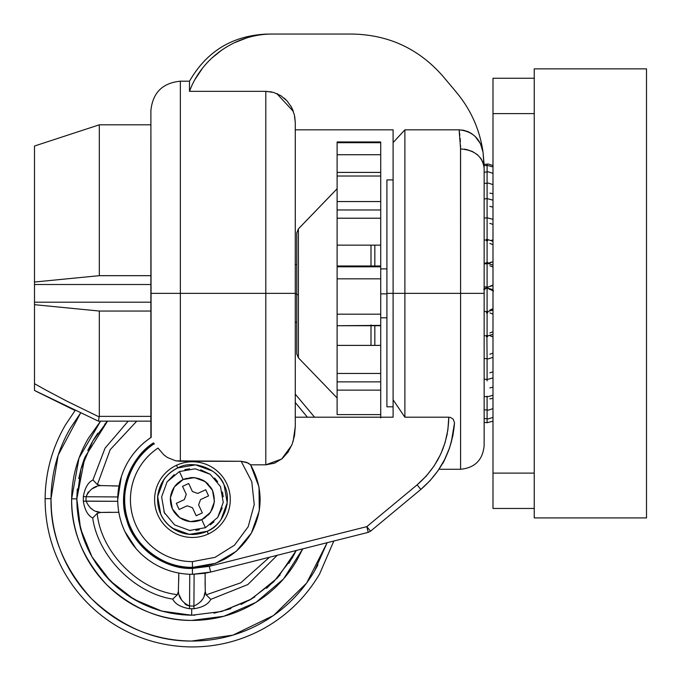 <?xml version="1.0" encoding="UTF-8"?>
<svg xmlns="http://www.w3.org/2000/svg" width="681" height="681" viewBox="0 0 681 681"><rect width="100%" height="100%" fill="white"/><g stroke="black" fill="none" stroke-linecap="round" stroke-linejoin="round"><path stroke-width="1.02" d="M534.245 68.858L534.245 517.926L646.507 517.926L646.507 68.858L534.245 68.858L646.507 68.858L646.507 517.926L534.245 517.926L534.245 68.858M296.746 293.954L295.273 293.954L296.746 293.954M386.91 293.869L380.722 293.869L386.91 293.869M380.722 417.547L380.722 414.61L337.112 414.61L337.112 373.46L380.722 373.46L380.722 381.871L337.112 381.871L337.112 390.128L380.722 390.128L380.722 381.871L380.722 417.887M337.112 325.382L337.112 324.258L337.112 325.714L380.722 325.714L380.722 373.46L380.722 345.395L337.112 345.395L337.112 373.46L337.112 324.905L337.112 345.395L371 345.395L371 324.905L371 345.395L380.722 345.395L380.722 330.064M374.831 325.722L374.831 345.395L374.831 325.722M337.112 172.744L337.112 209.961L337.112 201.55L380.722 201.55L380.722 245.143L380.722 218.218L337.112 218.218L337.112 245.143L380.722 245.143L371 245.143L371 265.99L371 245.143L337.112 245.143L337.112 278.827L380.722 278.827L380.722 325.714L380.722 314.179L337.112 314.179L380.722 314.179L380.722 278.827L337.112 278.827L337.112 324.258L337.112 209.961L380.722 209.961L337.112 209.961L337.112 218.218L380.722 218.218L380.722 201.55L337.112 201.55L337.112 141.963L380.722 142.303M298.397 294.703L296.746 294.609L296.746 353.728L296.746 294.609L298.397 294.703L298.397 311.336L298.397 277.967L298.397 294.703M337.112 397.959L298.397 357.831L298.397 311.336L298.397 357.814L296.746 353.737M296.746 232.987L296.746 294.609L296.746 232.987L298.397 228.876L337.112 188.773L298.397 228.893L298.397 277.967L298.397 228.876L337.112 188.748M99.315 235.66L99.315 124.81L150.884 124.81L99.315 124.81L99.315 275.677L150.884 275.677L99.315 275.677L99.315 236.401M98.498 420.535L98.37 421.147L150.884 421.147L98.362 421.147L34.493 390.46L34.493 156.179L34.493 282.028L99.315 275.677L34.493 282.028L34.493 284.513L150.884 284.513L34.493 284.513L34.493 304.679L99.315 311.038L150.884 311.038L99.315 311.038L34.493 304.679L34.493 390.46M98.6 420.066L99.315 416.372L150.884 416.372L99.315 416.372L98.473 420.662M393.099 179.912L386.91 179.912L386.91 293.358L393.099 293.358L386.91 293.358L386.91 406.804L386.91 195.106M483.723 289.391L485.4 288.999M488.788 288.999L493.572 290.94M489.869 193.106L492.993 193.736M489.869 206.334L492.993 207.194M492.508 239.959L491.256 240.487M489.869 223.368L492.993 224.424M492.993 261.666L489.869 262.951M484.327 262.951L486.506 263.292M489.869 243.466L492.993 244.666M492.993 285.007L489.869 286.335M489.869 265.735L492.993 267.037M484.123 165.738L487.094 165.355L487.094 163.993L487.094 171.799L487.094 165.355L492.993 166.939M487.094 183.419L487.094 171.808L487.094 183.419M484.148 198.971L487.094 198.597L487.094 183.061L487.094 198.597L492.993 200.171M484.148 218.141L487.094 217.767L487.094 198.639L487.094 217.767L492.993 219.35M486.506 239.448L487.094 239.457L487.094 217.86L487.094 239.457L487.69 239.448L486.506 239.448L486.506 240.512L486.506 239.448M486.506 262.517L487.094 262.534L487.094 240.495L487.094 262.534L487.69 262.517L487.69 263.675L487.69 262.517L486.506 262.517L486.506 263.675L486.506 262.517M484.148 422.348L487.094 422.722L487.094 418.943L487.094 422.722L492.993 421.139M486.506 286.939L487.094 286.956L487.094 263.658L487.094 286.956L487.69 286.939L487.69 288.131L486.506 288.131L486.506 286.939L487.094 289.595L487.69 286.939L486.506 286.939M487.094 418.721L487.094 409.843L487.094 418.721M487.094 311.66L487.094 289.595L487.094 311.66M487.094 410.107L487.094 396.197L487.094 410.107M487.094 335.554L487.094 312.809L486.506 312.826L486.506 311.643L486.506 312.826L487.094 312.809L487.094 335.554M487.094 380.883L487.094 358.589L487.094 379.513L492.993 377.938M487.094 358.896L486.898 336.644L487.094 358.896M487.69 336.661L487.094 336.644L487.69 336.661L487.69 335.546L487.69 336.661M492.993 336.925L489.767 335.665L492.993 336.925M487.094 396.725L484.148 396.487M487.69 312.826L487.094 312.809L487.69 312.826L487.69 311.626L487.69 312.826M486.506 335.546L486.506 336.661L486.506 335.546M487.69 240.733L487.69 239.755M486.506 239.755L486.506 240.733M534.245 78.247L492.993 78.247L492.993 113.608L534.245 113.608L492.993 113.608L492.993 473.099L534.245 473.099L492.993 473.099L492.993 78.247L534.245 78.247M492.993 508.46L492.993 473.099L492.993 508.46L534.245 508.46L492.993 508.46M492.993 308.714L489.869 310.034M492.993 371.843L489.869 372.805M492.993 353.099L489.869 354.231M492.993 387.157L489.869 387.906M492.993 331.741L489.869 333M489.869 312.877L492.508 313.907M492.993 398.376L489.869 398.87M34.493 370.813L34.493 383.667L45.065 389.626L34.493 383.667M34.493 388.621L34.493 388.136M99.256 416.968L66.525 400.981L45.065 389.626L66.525 400.981L99.256 416.968M34.493 387.021L34.493 385.948M34.493 384.263L34.493 374.286M99.315 124.81L34.493 146.023L34.493 156.179M150.884 302.194L34.493 302.194L150.884 302.194M99.315 416.372L99.315 311.038L99.315 416.372M99.315 200.384L99.315 199.073M337.112 173.868L337.112 175.689M337.112 265.99L380.722 265.99L337.112 265.99M374.831 265.99L374.831 245.143L374.831 265.99M337.112 266.799L380.722 266.799L380.722 265.99L380.722 266.799L337.112 266.799M380.722 278.827L380.722 266.799L380.722 278.827M337.112 325.722L380.722 325.382M337.112 141.963L380.722 141.963L380.722 142.704L380.722 141.963L337.112 141.963L337.112 142.704L380.722 142.704L380.722 154.732L380.722 142.704L337.112 142.704L337.112 154.732L380.722 154.732L337.112 154.732L337.112 172.404L380.722 172.404L380.722 154.732L380.722 201.55L380.722 176.03L337.112 176.03L380.722 176.03L380.722 172.744M380.722 265.99L380.722 245.143L380.722 265.99M337.112 381.871L380.722 381.871L380.722 373.46L337.112 373.46L337.112 381.871M380.722 414.61L380.722 390.128L337.112 390.128L337.112 414.61L380.722 414.61M97.57 433.542L92.693 441.16L107.53 421.147L104.678 424.357M84.223 458.917L80.962 468.962L92.693 441.16L87.781 450.499M80.962 468.962L78.749 478.598L80.962 468.962L76.825 498.858C77.123 530.576 88.232 557.901 110.143 580.825C132.786 603.043 159.958 614.509 191.667 615.232L221.563 611.504L251.434 599.042L277.456 577.956L296.244 550.495L292.166 558.088L273.643 581.906L249.578 600.123L221.614 611.487L191.667 615.232L191.71 608.754L191.667 615.232L161.772 611.095L133.97 599.357L110.143 580.825L91.935 556.76L80.562 528.805L76.825 498.858L71.633 498.824C71.88 477.279 77.404 457.181 88.215 438.53C77.404 457.181 71.88 477.279 71.633 498.824L76.825 498.858L77.166 508.494M77.293 489.179L76.825 498.858L84.878 457.215L107.53 421.147L104.831 424.178M70.407 428.094L80.562 413.078L58.166 455.146L50.998 498.688L45.099 498.645C45.406 472.367 52.148 447.86 65.325 425.114C52.148 447.86 45.406 472.367 45.099 498.645L50.998 498.688C51.288 473.457 57.757 449.928 70.407 428.094L66.959 434.333M64.354 572.44C77.464 595.228 95.314 613.326 117.924 626.724C95.314 613.326 77.464 595.228 64.354 572.44C51.475 549.533 45.065 524.932 45.099 498.645C45.065 524.932 51.475 549.533 64.354 572.44C51.475 549.533 45.065 524.932 45.099 498.645C45.406 472.367 52.148 447.86 65.325 425.114L75.089 410.532L65.325 425.114M295.273 394.12L314.554 417.198L295.273 394.12M295.273 402.514L307.369 417.198L295.273 402.514M71.633 498.824C71.599 520.369 76.859 540.544 87.415 559.331C98.158 578.016 112.799 592.853 131.339 603.843C149.99 614.645 170.088 620.17 191.633 620.425C160.801 620.629 132.403 608.652 106.449 584.477C82.622 558.207 71.011 529.656 71.633 498.824L79.013 458.041L100.584 421.147L88.215 438.53M277.193 555.296L247.824 584.57L210.812 599.348C208.326 604.226 202.725 607.35 194 608.737L189.42 608.703C180.72 607.205 175.153 604.004 172.736 599.101C134.549 593.211 98.081 556.266 92.701 518.003C87.823 515.517 84.699 509.916 83.32 501.19L86.019 501.097L86.044 496.738C89.509 489.545 94.455 485.825 100.865 485.579L97.392 484.617L92.948 479.926C88.045 482.344 84.844 487.902 83.346 496.611L86.044 496.738L83.346 496.611L83.32 501.19L83.346 496.611C84.844 487.902 88.045 482.344 92.948 479.926L97.392 484.617L110.177 449.707L136.753 421.147L110.177 449.707L97.392 484.617L100.865 485.579L118.988 485.987L100.865 485.579C94.455 485.825 89.509 489.545 86.044 496.738L117.779 496.951L86.044 496.738L86.019 501.097L117.753 501.31L83.32 501.19C84.699 509.916 87.823 515.517 92.701 518.003L97.204 513.372L100.694 512.452C94.267 512.112 89.381 508.332 86.019 501.097C89.381 508.332 94.267 512.112 100.694 512.452L118.817 512.282L100.694 512.452L97.204 513.372L92.701 518.003C98.081 556.266 134.549 593.211 172.736 599.101C175.153 604.004 180.72 607.205 189.42 608.703L189.548 606.005C182.355 602.54 178.635 597.603 178.388 591.185L177.426 594.658L172.736 599.101L177.426 594.658C138.72 590.546 100.805 552.129 97.204 513.372C100.805 552.129 138.72 590.546 177.426 594.658L178.388 591.185L178.805 573.062L178.388 591.185C178.635 597.603 182.355 602.54 189.548 606.005L189.42 608.703L194 608.737L193.915 606.039L189.548 606.005L189.761 574.27L189.548 606.005L193.915 606.039L194 608.737C202.725 607.35 208.326 604.226 210.812 599.348L247.824 584.57L277.193 555.296M207.807 483.74L205.041 481.476M182.78 479.739L181.376 480.488M176.549 484.251L174.285 487.009M172.148 508.392L173.297 510.682M459.837 135.264L459.122 129.824L404.889 129.824L404.889 293.358L484.148 293.358L484.148 168.25L483.348 163.244L480.99 158.571L477.245 154.561L472.367 151.488L466.681 149.556L460.577 148.892L460.577 293.358L460.526 145.147M464.408 149.156L465.983 149.411M154.357 444.055L153.514 442.88C129.799 457.436 117.141 493.87 126.717 519.995C133.595 546.954 164.64 569.835 192.434 568.422L209.246 566.337L366.787 526.643L417.078 484.881C437.662 467.013 448.234 444.446 448.788 417.198L404.889 417.198L393.099 399.79L393.099 417.198L295.273 417.198L393.099 417.198L393.099 129.824L295.273 129.824L393.099 129.824L393.099 142.576L404.889 129.824L393.099 142.576L393.099 293.358L404.889 293.358L404.889 129.824L459.122 129.824C472.58 131.28 480.565 138.779 483.067 152.306L484.148 168.25C484.029 161.601 484.029 161.601 484.148 168.25L483.067 152.306C479.867 129.875 471.031 109.939 456.576 92.488L442.863 76.153C418.951 48.87 388.851 34.833 352.579 34.05L272.86 34.05C236.775 33.616 201.976 57.187 189.488 91.339L189.488 81.192L180.354 81.192L180.354 109.624L180.354 81.192C162.461 82.946 152.638 92.769 150.884 110.662L151.173 437.347C142.218 443.322 134.872 450.856 129.126 459.964C123.44 469.107 119.865 479.007 118.4 489.673C116.97 500.186 117.804 510.682 120.912 521.161C124.044 531.461 129.143 540.68 136.209 548.801C143.316 556.879 151.769 563.161 161.559 567.639C171.374 572.066 181.665 574.287 192.434 574.321L192.434 568.422C182.576 568.397 173.161 566.371 164.164 562.353C155.191 558.275 147.436 552.563 140.89 545.2C134.378 537.794 129.654 529.401 126.717 519.995C123.797 510.418 122.938 500.816 124.146 491.197C125.381 481.424 128.539 472.316 133.638 463.88C138.779 455.478 145.402 448.481 153.514 442.88L153.872 443.884C145.921 449.417 139.426 456.33 134.404 464.612C129.416 472.92 126.334 481.884 125.151 491.503C123.985 500.961 124.853 510.401 127.739 519.816C130.65 529.06 135.315 537.309 141.716 544.579C148.169 551.814 155.804 557.433 164.632 561.425C173.476 565.383 182.746 567.367 192.434 567.392L192.434 561.621C183.512 561.595 174.983 559.756 166.845 556.096C158.733 552.393 151.727 547.192 145.819 540.501C139.954 533.785 135.715 526.158 133.101 517.628C130.514 508.945 129.799 500.246 130.965 491.537C132.148 482.701 135.085 474.478 139.775 466.894C144.508 459.326 150.569 453.061 157.975 448.081L163.883 454.882L167.517 457.555L175.868 460.858L180.354 461.292L180.354 293.358L150.884 293.358L180.354 293.358L180.354 109.624L180.354 293.358L265.803 293.358L265.803 91.339L189.488 91.339L265.803 91.339L265.803 293.358L295.273 293.358L295.273 122.554L294.328 114.663L291.528 107.257L286.956 100.771L280.861 95.698L273.634 92.454L265.803 91.339L272.153 92.071M294.737 116.587L295.273 122.554L295.273 293.358L265.803 293.358L265.803 464.825L250.591 464.825C263.011 487.426 263.275 510.163 251.391 533.053C237.856 555.006 218.201 566.447 192.434 567.392C165.1 568.771 134.566 546.324 127.739 519.816C118.273 494.142 130.607 458.304 153.872 443.884L154.349 444.055M460.135 138.328L460.373 141.622L460.135 138.328M404.48 416.619L403.671 415.47M159.328 566.583L164.972 569.086C173.8 572.559 182.951 574.304 192.434 574.321C181.665 574.287 171.374 572.066 161.559 567.639C151.769 563.161 143.316 556.879 136.209 548.801L124.895 531.546C128.964 540.11 134.455 547.635 141.359 554.13M120.912 521.161C117.804 510.682 116.97 500.186 118.4 489.673M129.126 459.964C134.872 450.856 142.218 443.322 151.173 437.347L151.088 437.406M142.193 444.344L141.461 445.016M138.95 447.477L134.71 452.21C128.709 459.547 124.248 467.719 121.32 476.743L117.736 499.479M117.873 504.204L117.89 504.485C118.528 513.942 120.86 522.965 124.895 531.546M276.886 93.62L277.874 94.063M284.241 98.158L285.833 99.605M291.536 107.266L293.375 111.463L276.801 93.578M195.813 461.905C202.538 462.544 208.675 464.791 214.217 468.656C208.675 464.791 202.538 462.544 195.813 461.905C189.088 461.335 182.653 462.459 176.507 465.268C170.395 468.136 165.381 472.325 161.465 477.832C165.381 472.325 170.395 468.136 176.507 465.268C170.395 468.136 165.381 472.325 161.465 477.832C157.6 483.374 155.353 489.511 154.723 496.236C154.153 502.97 155.268 509.405 158.077 515.543C160.954 521.663 165.142 526.677 170.642 530.593C176.192 534.449 182.321 536.696 189.046 537.335C195.779 537.905 202.214 536.781 208.36 533.972L207.118 531.299C223.445 525.451 232.791 499.956 224.109 484.932C221.461 479.296 217.605 474.674 212.523 471.065C217.605 474.674 221.461 479.296 224.109 484.932C218.26 468.605 192.766 459.258 177.75 467.941L176.507 465.268C182.653 462.459 189.088 461.335 195.813 461.905C189.088 461.335 182.653 462.459 176.507 465.268L177.75 467.941C166.002 473.908 159.303 483.425 157.651 496.5C156.945 509.652 161.84 520.216 172.336 528.175C183.376 535.368 194.97 536.407 207.118 531.299C212.753 528.652 217.384 524.787 220.993 519.714C217.384 524.787 212.753 528.652 207.118 531.299L208.36 533.972C214.472 531.103 219.486 526.915 223.402 521.408C219.486 526.915 214.472 531.103 208.36 533.972C214.472 531.103 219.486 526.915 223.402 521.408C227.258 515.866 229.506 509.728 230.144 503.004C229.506 509.728 227.258 515.866 223.402 521.408M226.952 504.893L227.343 500.186M197.703 465.106L192.995 464.706M214.217 468.656C219.725 472.571 223.913 477.585 226.782 483.697C229.591 489.835 230.714 496.27 230.144 503.004C230.714 496.27 229.591 489.835 226.782 483.697C223.913 477.585 219.725 472.571 214.217 468.656C219.725 472.571 223.913 477.585 226.782 483.697C229.591 489.835 230.714 496.27 230.144 503.004M203.432 532.763L207.118 531.299L189.309 534.398L172.336 528.175C167.262 524.566 163.397 519.943 160.75 514.308L157.651 496.5L163.874 479.526C167.483 474.453 172.106 470.588 177.75 467.941L195.558 464.842L212.523 471.065M224.109 484.932L227.207 502.74L220.993 519.714M179.418 471.55L167.126 481.816L179.418 471.55L167.126 481.816L161.618 496.858L164.359 512.631L174.625 524.923L189.667 530.439L205.441 527.69L201.729 519.671L190.459 521.629L179.716 517.696L172.378 508.911L170.42 497.649L174.362 486.906L183.138 479.569C175.698 483.348 171.467 489.375 170.42 497.649C169.969 505.974 173.068 512.657 179.716 517.696C186.705 522.25 194.042 522.906 201.729 519.671C213.23 512.793 216.813 503.012 212.481 490.329C205.602 478.828 195.822 475.244 183.138 479.569L179.418 471.55L195.2 468.809L210.233 474.317L195.2 468.809L179.418 471.55L183.138 479.569L194.408 477.611L205.151 481.544L212.481 490.329L214.447 501.599L210.506 512.333L201.729 519.671L205.441 527.69L217.733 517.424L205.441 527.69L217.733 517.424L223.249 502.391L217.733 517.424L222.236 507.932M223.249 502.391L220.499 486.609L210.233 474.317L220.499 486.609L223.249 502.391M197.694 493.444L192.408 491.512L188.688 483.493L192.408 491.512L197.694 493.444L205.713 489.733L197.694 493.444M205.713 489.733L208.565 495.879L200.537 499.599L198.605 504.876L202.325 512.895L196.171 515.747L192.459 507.728L187.173 505.796L179.154 509.507L176.302 503.361L184.321 499.641L186.262 494.363L182.542 486.345L188.688 483.493L182.542 486.345L186.262 494.363L184.321 499.641L176.302 503.361L179.154 509.507L187.173 505.796L192.459 507.728L196.171 515.747L202.325 512.895L198.605 504.876L200.537 499.599L208.565 495.879L205.713 489.733M167.126 481.816L161.618 496.858L164.359 512.631L174.625 524.923L189.667 530.439L205.441 527.69M184.832 469.626L189.531 468.817M200.742 469.813L210.242 474.317M214.558 477.994L217.648 481.688M222.423 492.014L223.232 496.721M214.055 521.748L210.361 524.838M199.261 529.801L195.907 530.363M190.689 530.508L189.539 530.422M164.904 513.755L163.857 511.491M167.058 481.918L174.2 474.623M154.723 496.236C154.153 502.97 155.268 509.405 158.077 515.543C160.954 521.663 165.142 526.677 170.642 530.593C165.142 526.677 160.954 521.663 158.077 515.543C155.268 509.405 154.153 502.97 154.723 496.236C155.353 489.511 157.6 483.374 161.465 477.832M189.046 537.335C195.779 537.905 202.214 536.781 208.36 533.972C202.214 536.781 195.779 537.905 189.046 537.335C182.321 536.696 176.192 534.449 170.642 530.593M177.75 467.941L174.251 469.813M166.147 476.632L162.129 482.267M158.12 493.129L157.515 499.471M168.845 525.366L175.213 529.997M185.121 533.768L192.987 534.534M291.715 445.306L281.687 459.037L265.803 464.825L265.803 293.358L180.354 293.358L180.354 461.292L241.159 461.292L175.868 460.858L167.517 457.555L163.883 454.882L157.975 448.081C150.552 453.044 144.491 459.309 139.775 466.894C135.068 474.47 132.123 482.693 130.965 491.537C129.799 500.39 130.514 509.082 133.101 517.628C135.698 526.166 139.937 533.793 145.819 540.501C151.71 547.218 158.716 552.41 166.845 556.096C174.974 559.773 183.504 561.621 192.434 561.621L215.017 557.356L234.502 545.166L248.199 526.702L254.234 504.527L251.774 481.671L241.159 461.292L246.624 462.339L250.591 464.825L265.803 464.825L274.571 463.174L282.189 458.628L288.123 451.997L292.2 444.106L294.532 435.508L295.273 426.646L295.273 408.438L295.273 426.646L293.119 441.441M295.273 293.358L295.273 408.438L295.273 293.358M233.958 42.929L246.377 38.051M189.488 91.339C189.488 77.864 189.488 77.864 189.488 91.339C201.976 57.187 236.775 33.616 272.86 34.05L352.579 34.05C388.851 34.833 418.951 48.87 442.863 76.153L456.576 92.488C471.031 109.939 479.867 129.875 483.067 152.306L480.48 143.776M480.463 143.734L475.287 136.566M475.21 136.498L471.788 133.723M471.627 133.621L468.341 131.816M467.787 131.578L463.591 130.275M463.403 130.241L459.122 129.824L460.577 148.892C474.793 150.126 482.65 156.579 484.148 168.25L484.148 445.697L484.148 293.358L393.099 293.358L393.099 399.79L404.889 417.198L404.889 293.358L404.889 417.198L448.788 417.198L450.584 417.479L453.24 419.232L454.516 422.875L453.24 419.232L450.584 417.479L448.788 417.198L447.868 430.017L445.085 442.573L441.05 453.376M292.719 109.794L290.838 106.015M271.728 91.978L270.612 91.756M150.884 437.542L150.884 135.136M204.666 573.308L192.434 574.321L210.684 572.057L204.666 573.308M272.86 34.05C266.186 34.05 266.186 34.05 272.86 34.05L352.579 34.05M246.326 38.068L233.906 42.954M222.244 49.713L211.808 58.081M202.521 68.211L195.243 79.081M483.067 152.306L484.089 164.385L483.067 152.306C480.565 138.779 472.58 131.28 459.122 129.824L460.577 148.892M449.477 448.124C445.221 458.824 442.837 464.067 442.318 463.846L438.973 469.269L442.335 463.829M443.629 461.65L448.464 450.933M449.46 448.166L449.664 447.587M438.973 469.269L460.577 469.269L460.577 293.358L460.577 469.269C474.887 467.864 482.744 460.007 484.148 445.697M437.423 460.535L437.815 459.845M442.82 449.154L443.11 448.404M446.753 436.138L447.298 433.439M440.496 454.585L434.206 465.795L426.34 475.968L417.078 484.881L420.841 489.418L370.558 531.18L368.225 532.363L366.787 526.643L370.558 531.18L420.841 489.418L417.078 484.881L366.787 526.643L209.246 566.337L210.684 572.057L368.225 532.363L210.684 572.057L209.246 566.337L192.434 568.422L192.434 574.321M192.434 561.621L192.434 567.392L215.775 563.247L236.264 551.312L251.391 533.053L259.291 510.699L259.018 486.992L250.591 464.825L248.173 463.037L241.159 461.292L251.774 481.671L254.234 504.527L248.199 526.702L234.502 545.166L215.017 557.356L192.434 561.621M450.584 417.479L448.788 417.198M420.841 489.418L430.094 480.607L438.053 470.614L444.591 459.641L449.562 447.877L452.899 435.542L454.516 422.875C452.448 449.681 441.22 471.865 420.841 489.418M449.23 448.822L445.8 457.147M444.284 460.228L443.144 462.382M443.084 462.493L440.965 466.144M440.888 466.272L443.042 462.561M443.203 462.28L445.706 457.351M445.825 457.104L448.507 450.779M451.222 442.556L454.516 422.875M370.558 531.18L366.787 526.643L368.225 532.363L370.558 531.18M174.387 512.384L172.378 508.911M170.429 497.522L171.135 493.716M172.361 490.371L174.362 486.906M183.206 479.535L186.373 478.368M190.408 477.611L194.408 477.611M202.87 480.139L204.998 481.441M205.211 481.595L208.19 484.123M210.463 486.847L212.898 491.282M205.211 517.654L201.729 519.671M194.451 521.629L190.459 521.629M190.331 521.62L186.526 520.914M183.146 519.68L179.835 517.781M179.716 517.696L174.617 512.699M202.061 519.509L203.491 518.752M208.309 514.989L210.582 512.231M212.327 489.988L211.57 488.558M128.198 421.147L105.061 448.141L92.948 479.926L105.061 448.141L128.198 421.147M191.633 620.425C213.187 620.459 233.353 615.198 252.14 604.634C270.825 593.892 285.662 579.25 296.652 560.71L302.747 548.86L283.517 578.978L255.971 602.37L223.879 616.262L191.633 620.425C170.088 620.17 149.99 614.645 131.339 603.843M269.489 557.237L240.776 582.808L206.181 594.853L210.812 599.348L206.181 594.853L205.262 591.363C204.93 597.782 201.142 602.676 193.915 606.039L194.119 574.296L193.915 606.039C201.142 602.676 204.93 597.782 205.262 591.363L206.181 594.853L240.776 582.808L269.489 557.237M50.998 498.688C50.275 534.781 63.861 568.209 91.765 598.974C122.154 627.278 155.396 641.306 191.497 641.059L232.936 635.135L273.575 615.471L306.68 583.004L327.144 542.714L314.452 571.146C301.589 592.853 284.215 609.997 262.338 622.57C240.342 634.939 216.728 641.093 191.497 641.059C166.275 640.761 142.738 634.292 120.903 621.642C99.205 608.771 82.061 591.406 69.479 569.529C57.119 547.533 50.956 523.919 50.998 498.688L51.356 509.746M205.092 573.24L205.262 591.363L205.092 573.24M117.924 626.724C140.669 639.902 165.177 646.644 191.463 646.95C217.741 646.993 242.342 640.574 265.258 627.695C288.037 614.594 306.135 596.735 319.534 574.126L333.826 541.029L319.534 574.126C306.135 596.735 288.037 614.594 265.258 627.695C242.342 640.574 217.741 646.993 191.463 646.95C217.741 646.993 242.342 640.574 265.258 627.695C242.342 640.574 217.741 646.993 191.463 646.95C165.177 646.644 140.669 639.902 117.924 626.724C140.669 639.902 165.177 646.644 191.463 646.95M333.826 541.029L319.534 574.126M122.452 622.536L127.143 625.09M194.826 641.042L202.555 640.693M314.452 571.146L317.899 564.907M302.747 548.86L296.652 560.71M83.269 537.701L78.477 519.126L80.562 528.805L83.695 538.892M87.134 547.362L91.935 556.76L97.034 564.924M103.827 573.887L117.166 587.38M126.351 594.487L143.308 604.277M151.727 607.827L161.772 611.095L171.408 613.3M181.989 614.756L194.928 615.207M214.021 613.198L230.927 608.635M241.108 604.481L254.83 596.948M266.586 588.316L280.138 574.943M288.931 563.298L296.244 550.495M191.667 615.232L161.772 611.095M160.214 610.653L152.51 608.116M142.559 603.919L133.97 599.357M132.225 598.318L126.036 594.266M116.987 587.218L110.143 580.825M108.722 579.361L103.699 573.725M97.017 564.898L91.926 556.752M90.777 554.683L87.738 548.673M77.132 508.077L76.825 498.858M76.842 497.513L77.311 488.958M81.405 467.404L83.933 459.701M88.13 449.749L92.693 441.16M93.731 439.415L97.792 433.227M177.426 594.658L172.736 599.101M210.812 599.348L206.181 594.853M178.805 573.062L178.737 580.28L178.805 573.062M178.413 590.538L178.388 591.185M100.694 512.452L110.467 512.257M189.548 606.005L186.671 605.145M186.654 605.128L184.815 603.809M181.359 599.476L179.461 595.466M100.533 512.427L96.642 511.405M92.369 509.328L90.309 507.898M205.236 590.069L205.075 581.591M205.075 581.855L205.253 590.657M205.245 591.525L204.215 595.407M202.138 599.689L200.708 601.74M86.044 496.721L88.249 491.997M92.582 488.549L96.583 486.651M111.769 485.928L118.988 485.987L111.769 485.928M101.512 485.604L100.865 485.579M295.273 322.232L296.746 322.232M380.722 317.814L386.91 317.814M484.089 164.385L488.49 164.078L492.993 165.568M484.148 172.174L488.49 171.884L492.993 173.383M484.148 183.419L488.49 183.129L492.993 184.628M484.148 240.104L488.49 239.814L492.993 241.312M486.506 287.084L484.148 286.718M484.148 263.896L488.49 263.607L492.993 265.105M484.148 418.568L488.49 418.866L492.993 417.368M486.506 288.114L484.148 288.48M484.148 311.302L487.094 311.677L492.993 310.093M484.148 409.826L488.49 410.115L492.993 408.617M484.148 335.597L487.094 335.971L492.993 334.388M484.148 358.546L488.49 358.836L492.993 357.338M484.148 379.138L487.094 379.513M492.993 395.278L487.094 396.861M487.69 288.114L492.993 289.68M492.993 285.518L487.69 287.084M492.993 261.725L487.69 263.292M386.91 406.804L393.099 406.804M35.897 391.2L75.089 410.532M386.91 268.901L380.722 268.901M296.746 264.475L295.273 264.475M189.488 81.192C206.837 51.032 232.893 35.318 267.667 34.05"/></g></svg>

